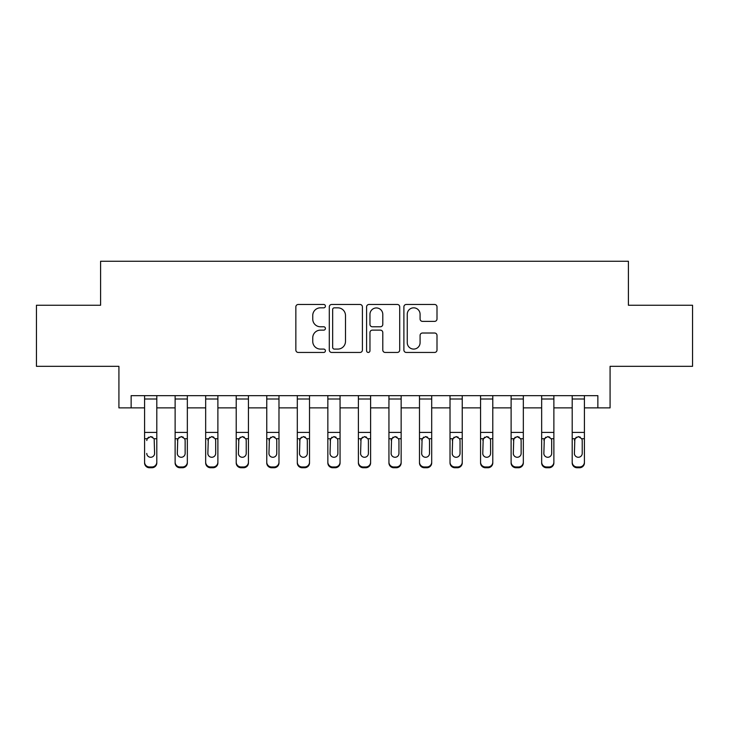 <?xml version="1.0" encoding="UTF-8"?>
<svg xmlns="http://www.w3.org/2000/svg" width="729" height="729" viewBox="0 0 729 729"><rect width="100%" height="100%" fill="white"/><g stroke="black" fill="none" stroke-linecap="round" stroke-linejoin="round"><path stroke-width="1.09" d="M325.407 306.153A1.677 1.677 0 0 0 323.722 304.476L298.243 304.476A2.397 2.397 0 0 0 295.846 306.873L295.846 350.048A2.397 2.397 0 0 0 298.243 352.444L323.722 352.444A1.677 1.677 0 0 0 325.407 350.767A1.677 1.677 0 0 0 323.722 349.082L320.423 349.082A7.673 7.673 0 0 1 312.75 341.409L312.75 337.809A7.673 7.673 0 0 1 320.423 330.137L323.722 330.137A1.677 1.677 0 0 0 325.407 328.46A1.677 1.677 0 0 0 323.722 326.774L320.423 326.774A7.673 7.673 0 0 1 312.75 319.102L312.75 315.502A7.673 7.673 0 0 1 320.423 307.829L323.722 307.829A1.677 1.677 0 0 0 325.407 306.153M434.593 321.38A2.397 2.397 0 0 0 436.999 318.983L436.999 306.873A2.397 2.397 0 0 0 434.593 304.476L406.29 304.476A2.397 2.397 0 0 0 403.893 306.873L403.893 350.048A2.397 2.397 0 0 0 406.29 352.444L434.593 352.444A2.397 2.397 0 0 0 436.999 350.048L436.999 335.413A2.397 2.397 0 0 0 434.593 333.016L422.483 333.016A2.397 2.397 0 0 0 420.086 335.413L420.086 342.666A6.415 6.415 0 0 1 413.671 349.082A6.415 6.415 0 0 1 407.256 342.666L407.256 314.245A6.415 6.415 0 0 1 413.671 307.829A6.415 6.415 0 0 1 420.086 314.245L420.086 318.983A2.397 2.397 0 0 0 422.483 321.38L434.593 321.38M131.138 407.876L131.138 395.656L597.862 395.656L597.862 407.876L610.082 407.876L610.082 366.332L692.55 366.332L692.55 305.241L628.407 305.241L628.407 261.255L100.593 261.255L100.593 305.241L36.45 305.241L36.45 366.332L118.918 366.332L118.918 407.876L144.579 407.876M362.404 306.873A2.397 2.397 0 0 0 359.998 304.476L331.704 304.476A2.397 2.397 0 0 0 329.298 306.873L329.298 350.048A2.397 2.397 0 0 0 331.704 352.444L359.998 352.444A2.397 2.397 0 0 0 362.404 350.048L362.404 306.873M369.002 304.476L397.296 304.476A2.397 2.397 0 0 1 399.702 306.873L399.702 350.048A2.397 2.397 0 0 1 397.296 352.444L385.185 352.444A2.397 2.397 0 0 1 382.789 350.048L382.789 332.533A2.397 2.397 0 0 0 380.392 330.137L372.355 330.137A2.397 2.397 0 0 0 369.958 332.533L369.958 350.767A1.677 1.677 0 0 1 368.282 352.444A1.677 1.677 0 0 1 366.596 350.767L366.596 306.873A2.397 2.397 0 0 1 369.002 304.476M156.799 407.876L175.124 407.876M187.344 407.876L205.669 407.876M217.889 407.876L236.214 407.876M248.434 407.876L266.759 407.876M278.979 407.876L297.304 407.876M309.515 407.876L327.85 407.876M340.06 407.876L358.395 407.876M370.605 407.876L388.94 407.876M401.15 407.876L419.485 407.876M431.696 407.876L450.021 407.876M462.241 407.876L480.566 407.876M492.786 407.876L511.111 407.876M523.331 407.876L541.656 407.876M553.876 407.876L572.201 407.876M584.421 407.876L597.862 407.876M334.338 307.829A1.677 1.677 0 0 0 332.661 309.506L332.661 347.405A1.677 1.677 0 0 0 334.338 349.082L337.819 349.082A7.673 7.673 0 0 0 345.491 341.409L345.491 315.502A7.673 7.673 0 0 0 337.819 307.829L334.338 307.829M382.789 314.363A6.415 6.415 0 0 0 376.374 307.948A6.415 6.415 0 0 0 369.958 314.363L369.958 324.378A2.397 2.397 0 0 0 372.355 326.774L380.392 326.774A2.397 2.397 0 0 0 382.789 324.378L382.789 314.363M144.579 439.496L144.579 462.122A4.884 4.848 0 0 0 149.463 466.979L151.905 466.979A4.884 4.848 0 0 0 156.799 462.122L156.799 462.897A4.884 4.848 180 0 1 151.905 467.745L151.905 466.979M146.775 454.167L146.775 453.402A3.909 3.882 180 0 0 150.684 457.274A3.909 3.882 180 0 0 154.594 453.402L154.165 438.73L156.799 438.73L156.799 462.897M148.643 437.172L147.212 438.73L146.775 440.526L147.212 438.73L150.684 436.598L154.165 438.73M152.725 437.172L150.684 436.598M156.799 395.656L156.799 438.73M144.579 395.656L144.579 462.122M149.463 466.979L149.463 467.745L151.905 467.745M149.463 467.745A4.884 4.848 180 0 1 144.579 462.897M175.124 439.496L175.124 462.122A4.884 4.848 0 0 0 180.008 466.979L182.45 466.979A4.884 4.848 0 0 0 187.344 462.122L187.344 462.897A4.884 4.848 180 0 1 182.45 467.745L182.45 466.979M185.139 453.402L185.139 440.526L185.139 453.402A3.909 3.882 180 0 1 181.229 457.274A3.909 3.882 180 0 0 185.139 453.402M177.32 454.167L177.32 453.402A3.909 3.882 180 0 0 181.229 457.274M179.188 437.172L177.32 440.225M183.271 437.172L181.229 436.598L184.71 438.73L185.139 440.526M205.669 439.496L205.669 462.122A4.884 4.848 0 0 0 210.553 466.979L212.996 466.979A4.884 4.848 0 0 0 217.889 462.122L217.889 462.897A4.884 4.848 180 0 1 212.996 467.745L212.996 466.979M215.684 453.402L215.684 440.526L215.684 453.402A3.909 3.882 180 0 1 211.775 457.274A3.909 3.882 180 0 0 215.684 453.402M207.865 454.167L207.865 453.402A3.909 3.882 180 0 0 211.775 457.274M209.733 437.172L207.865 440.225M213.816 437.172L211.775 436.598L215.255 438.73L215.684 440.526M236.214 439.496L236.214 462.122A4.884 4.848 0 0 0 241.099 466.979L243.541 466.979A4.884 4.848 0 0 0 248.434 462.122L248.434 462.897A4.884 4.848 180 0 1 243.541 467.745L243.541 466.979M246.229 453.402L246.229 440.526L246.229 453.402A3.909 3.882 180 0 1 242.32 457.274A3.909 3.882 180 0 0 246.229 453.402M238.41 454.167L238.41 453.402A3.909 3.882 180 0 0 242.32 457.274M240.278 437.172L238.41 440.225M244.361 437.172L242.32 436.598L245.801 438.73L246.229 440.526M187.344 395.656L187.344 462.897M175.124 395.656L175.124 462.897A4.884 4.848 180 0 0 180.008 467.745L182.45 467.745M175.124 438.73L177.758 438.73L177.32 453.402M177.758 438.73L181.229 436.598M217.889 395.656L217.889 462.897M205.669 395.656L205.669 462.897A4.884 4.848 180 0 0 210.553 467.745L212.996 467.745M205.669 438.73L208.303 438.73L207.865 453.402M208.303 438.73L211.775 436.598M248.434 395.656L248.434 462.897M236.214 395.656L236.214 462.897A4.884 4.848 180 0 0 241.099 467.745L243.541 467.745M236.214 438.73L238.848 438.73L238.41 453.402M238.848 438.73L242.32 436.598M266.759 439.496L266.759 462.122A4.884 4.848 0 0 0 271.644 466.979L274.086 466.979A4.884 4.848 0 0 0 278.979 462.122L278.979 462.897A4.884 4.848 180 0 1 274.086 467.745L274.086 466.979M276.774 453.402L276.774 440.526L276.774 453.402A3.909 3.882 180 0 1 272.865 457.274A3.909 3.882 180 0 0 276.774 453.402M268.955 454.167L268.955 453.402A3.909 3.882 180 0 0 272.865 457.274M270.823 437.172L268.955 440.225M274.906 437.172L272.865 436.598L276.346 438.73L276.774 440.526M278.979 395.656L278.979 462.897M266.759 395.656L266.759 462.897A4.884 4.848 180 0 0 271.644 467.745L274.086 467.745M266.759 438.73L269.393 438.73L268.955 453.402M269.393 438.73L272.865 436.598M297.304 439.496L297.304 462.122A4.884 4.848 0 0 0 302.189 466.979L304.631 466.979A4.884 4.848 0 0 0 309.515 462.122L309.515 462.897A4.884 4.848 180 0 1 304.631 467.745L304.631 466.979M307.319 453.402L307.319 440.526L307.319 453.402A3.909 3.882 180 0 1 303.41 457.274A3.909 3.882 180 0 0 307.319 453.402M299.501 454.167L299.501 453.402A3.909 3.882 180 0 0 303.41 457.274M301.369 437.172L299.501 440.225M305.451 437.172L303.41 436.598L306.891 438.73L307.319 440.526M327.85 439.496L327.85 462.122A4.884 4.848 0 0 0 332.734 466.979L335.176 466.979A4.884 4.848 0 0 0 340.06 462.122L340.06 462.897A4.884 4.848 180 0 1 335.176 467.745L335.176 466.979M337.864 453.402L337.864 440.526L337.864 453.402A3.909 3.882 180 0 1 333.955 457.274A3.909 3.882 180 0 0 337.864 453.402M330.046 454.167L330.046 453.402A3.909 3.882 180 0 0 333.955 457.274M331.914 437.172L330.046 440.225M335.996 437.172L333.955 436.598L337.436 438.73L337.864 440.526M358.395 439.496L358.395 462.122A4.884 4.848 0 0 0 363.279 466.979L365.721 466.979A4.884 4.848 0 0 0 370.605 462.122L370.605 462.897A4.884 4.848 180 0 1 365.721 467.745L365.721 466.979M368.409 453.402L368.409 440.526L368.409 453.402A3.909 3.882 180 0 1 364.5 457.274A3.909 3.882 180 0 0 368.409 453.402M360.591 454.167L360.591 453.402A3.909 3.882 180 0 0 364.5 457.274M362.459 437.172L360.591 440.225M366.541 437.172L364.5 436.598L367.981 438.73L368.409 440.526M388.94 439.496L388.94 462.122A4.884 4.848 0 0 0 393.824 466.979L396.266 466.979A4.884 4.848 0 0 0 401.15 462.122L401.15 462.897A4.884 4.848 180 0 1 396.266 467.745L396.266 466.979M398.954 453.402L398.954 440.526L398.954 453.402A3.909 3.882 180 0 1 395.045 457.274A3.909 3.882 180 0 0 398.954 453.402M391.136 454.167L391.136 453.402A3.909 3.882 180 0 0 395.045 457.274M393.004 437.172L391.136 440.225M397.086 437.172L395.045 436.598L398.526 438.73L398.954 440.526M419.485 439.496L419.485 462.122A4.884 4.848 0 0 0 424.369 466.979L426.811 466.979A4.884 4.848 0 0 0 431.696 462.122L431.696 462.897A4.884 4.848 180 0 1 426.811 467.745L426.811 466.979M429.499 453.402L429.499 440.526L429.499 453.402A3.909 3.882 180 0 1 425.59 457.274A3.909 3.882 180 0 0 429.499 453.402M421.681 454.167L421.681 453.402A3.909 3.882 180 0 0 425.59 457.274M423.549 437.172L421.681 440.225M427.631 437.172L425.59 436.598L429.062 438.73L429.499 440.526M309.515 395.656L309.515 462.897M297.304 395.656L297.304 462.897A4.884 4.848 180 0 0 302.189 467.745L304.631 467.745M297.304 438.73L299.938 438.73L299.501 453.402M299.938 438.73L303.41 436.598M340.06 395.656L340.06 462.897M327.85 395.656L327.85 462.897A4.884 4.848 180 0 0 332.734 467.745L335.176 467.745M327.85 438.73L330.474 438.73L330.046 453.402M330.474 438.73L333.955 436.598M370.605 395.656L370.605 462.897M358.395 395.656L358.395 462.897A4.884 4.848 180 0 0 363.279 467.745L365.721 467.745M358.395 438.73L361.019 438.73L360.591 453.402M361.019 438.73L364.5 436.598M401.15 395.656L401.15 462.897M388.94 395.656L388.94 462.897A4.884 4.848 180 0 0 393.824 467.745L396.266 467.745M388.94 438.73L391.564 438.73L391.136 453.402M391.564 438.73L395.045 436.598M431.696 395.656L431.696 462.897M419.485 395.656L419.485 462.897A4.884 4.848 180 0 0 424.369 467.745L426.811 467.745M419.485 438.73L422.109 438.73L421.681 453.402M422.109 438.73L425.59 436.598M450.021 439.496L450.021 462.122A4.884 4.848 0 0 0 454.914 466.979L457.356 466.979A4.884 4.848 0 0 0 462.241 462.122L462.241 462.897A4.884 4.848 180 0 1 457.356 467.745L457.356 466.979M460.045 453.402L460.045 440.526L460.045 453.402A3.909 3.882 180 0 1 456.135 457.274A3.909 3.882 180 0 0 460.045 453.402M452.226 454.167L452.226 453.402A3.909 3.882 180 0 0 456.135 457.274M454.094 437.172L452.226 440.225M458.177 437.172L456.135 436.598L459.607 438.73L460.045 440.526M462.241 395.656L462.241 462.897M450.021 395.656L450.021 462.897A4.884 4.848 180 0 0 454.914 467.745L457.356 467.745M450.021 438.73L452.654 438.73L452.226 453.402M452.654 438.73L456.135 436.598M480.566 439.496L480.566 462.122A4.884 4.848 0 0 0 485.459 466.979L487.901 466.979A4.884 4.848 0 0 0 492.786 462.122L492.786 462.897A4.884 4.848 180 0 1 487.901 467.745L487.901 466.979M490.59 453.402L490.59 440.526L490.59 453.402A3.909 3.882 180 0 1 486.68 457.274A3.909 3.882 180 0 0 490.59 453.402M482.771 454.167L482.771 453.402A3.909 3.882 180 0 0 486.68 457.274M484.639 437.172L482.771 440.225M488.722 437.172L486.68 436.598L490.152 438.73L490.59 440.526M492.786 395.656L492.786 462.897M480.566 395.656L480.566 462.897A4.884 4.848 180 0 0 485.459 467.745L487.901 467.745M480.566 438.73L483.199 438.73L482.771 453.402M483.199 438.73L486.68 436.598M511.111 439.496L511.111 462.122A4.884 4.848 0 0 0 516.004 466.979L518.447 466.979A4.884 4.848 0 0 0 523.331 462.122L523.331 462.897A4.884 4.848 180 0 1 518.447 467.745L518.447 466.979M521.135 453.402L521.135 440.526L521.135 453.402A3.909 3.882 180 0 1 517.226 457.274A3.909 3.882 180 0 0 521.135 453.402M513.316 454.167L513.316 453.402A3.909 3.882 180 0 0 517.226 457.274M515.184 437.172L513.316 440.225M519.267 437.172L517.226 436.598L520.697 438.73L521.135 440.526M523.331 395.656L523.331 462.897M511.111 395.656L511.111 462.897A4.884 4.848 180 0 0 516.004 467.745L518.447 467.745M511.111 438.73L513.745 438.73L513.316 453.402M513.745 438.73L517.226 436.598M541.656 439.496L541.656 462.122A4.884 4.848 0 0 0 546.55 466.979L548.992 466.979A4.884 4.848 0 0 0 553.876 462.122L553.876 462.897A4.884 4.848 180 0 1 548.992 467.745L548.992 466.979M551.68 453.402L551.68 440.526L551.68 453.402A3.909 3.882 180 0 1 547.771 457.274A3.909 3.882 180 0 0 551.68 453.402M543.861 454.167L543.861 453.402A3.909 3.882 180 0 0 547.771 457.274M545.729 437.172L543.861 440.225M549.812 437.172L547.771 436.598L551.242 438.73L551.68 440.526M553.876 395.656L553.876 462.897M541.656 395.656L541.656 462.897A4.884 4.848 180 0 0 546.55 467.745L548.992 467.745M541.656 438.73L544.29 438.73L543.861 453.402M544.29 438.73L547.771 436.598M572.201 439.496L572.201 462.122A4.884 4.848 0 0 0 577.095 466.979L579.537 466.979A4.884 4.848 0 0 0 584.421 462.122L584.421 462.897A4.884 4.848 180 0 1 579.537 467.745L579.537 466.979M582.225 453.402L582.225 440.526L582.225 453.402A3.909 3.882 180 0 1 578.316 457.274A3.909 3.882 180 0 0 582.225 453.402M574.406 454.167L574.406 453.402A3.909 3.882 180 0 0 578.316 457.274M576.274 437.172L574.406 440.225M580.357 437.172L578.316 436.598L581.788 438.73L582.225 440.526M584.421 395.656L584.421 462.897M572.201 395.656L572.201 462.897A4.884 4.848 180 0 0 577.095 467.745L579.537 467.745M572.201 438.73L574.835 438.73L574.406 453.402M574.835 438.73L578.316 436.598M144.579 438.73L147.212 438.73M144.579 432.406L156.799 432.406M144.579 399.009L156.799 399.009M184.71 438.73L187.344 438.73M175.124 432.406L187.344 432.406M175.124 399.009L187.344 399.009M180.008 466.979L180.008 467.745M215.255 438.73L217.889 438.73M205.669 432.406L217.889 432.406M205.669 399.009L217.889 399.009M210.553 466.979L210.553 467.745M245.801 438.73L248.434 438.73M236.214 432.406L248.434 432.406M236.214 399.009L248.434 399.009M241.099 466.979L241.099 467.745M276.346 438.73L278.979 438.73M266.759 432.406L278.979 432.406M266.759 399.009L278.979 399.009M271.644 466.979L271.644 467.745M306.891 438.73L309.515 438.73M297.304 432.406L309.515 432.406M297.304 399.009L309.515 399.009M302.189 466.979L302.189 467.745M337.436 438.73L340.06 438.73M327.85 432.406L340.06 432.406M327.85 399.009L340.06 399.009M332.734 466.979L332.734 467.745M367.981 438.73L370.605 438.73M358.395 432.406L370.605 432.406M358.395 399.009L370.605 399.009M363.279 466.979L363.279 467.745M398.526 438.73L401.15 438.73M388.94 432.406L401.15 432.406M388.94 399.009L401.15 399.009M393.824 466.979L393.824 467.745M429.062 438.73L431.696 438.73M419.485 432.406L431.696 432.406M419.485 399.009L431.696 399.009M424.369 466.979L424.369 467.745M459.607 438.73L462.241 438.73M450.021 432.406L462.241 432.406M450.021 399.009L462.241 399.009M454.914 466.979L454.914 467.745M490.152 438.73L492.786 438.73M480.566 432.406L492.786 432.406M480.566 399.009L492.786 399.009M485.459 466.979L485.459 467.745M520.697 438.73L523.331 438.73M511.111 432.406L523.331 432.406M511.111 399.009L523.331 399.009M516.004 466.979L516.004 467.745M551.242 438.73L553.876 438.73M541.656 432.406L553.876 432.406M541.656 399.009L553.876 399.009M546.55 466.979L546.55 467.745M581.788 438.73L584.421 438.73M572.201 432.406L584.421 432.406M572.201 399.009L584.421 399.009M577.095 466.979L577.095 467.745"/></g></svg>
